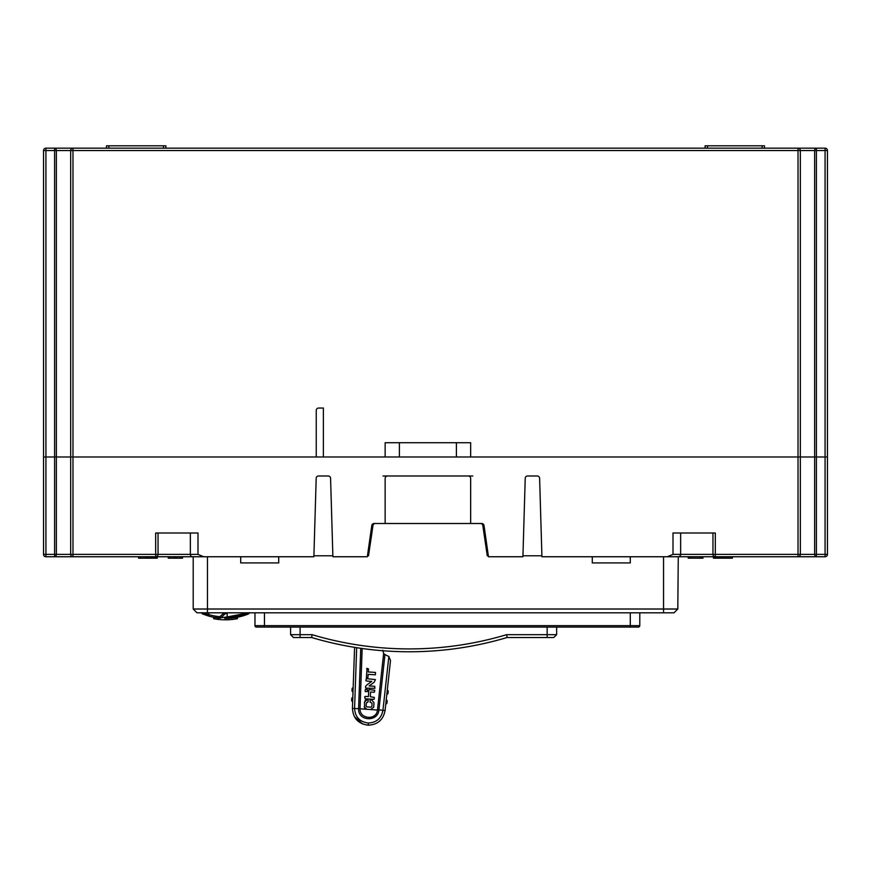 <?xml version="1.0" encoding="UTF-8"?>
<svg xmlns="http://www.w3.org/2000/svg" width="871" height="871" viewBox="0 0 871 871"><rect width="100%" height="100%" fill="white"/><g stroke="black" fill="none" stroke-linecap="round" stroke-linejoin="round"><path stroke-width="1.31" d="M356.664 647.686L354.573 708.417C355.161 717.018 359.734 721.896 368.281 723.028L368.204 725.205C358.34 723.888 353.082 718.27 352.428 708.352L358.591 708.711L360.746 648.296M388.858 656.462L390.502 660.588L385.069 710.486L382.935 710.311L388.858 656.462L384.949 654.622L378.929 709.854C378.221 722.353 357.752 721.297 358.591 708.711M382.935 710.311L377.513 709.702L383.643 653.424L382.717 650.223M367.105 668.351L366.375 677.801L367.932 677.551L368.128 674.35L375.401 674.807L375.51 672.445L368.281 671.987L368.477 668.83L366.593 668.71M366.996 681.1L371.732 681.394L366.811 684.976L365.472 686.5L365.766 688.144L374.9 688.33L374.715 686.294L369.108 685.934L374.127 682.287L375.445 679.609L366.321 678.629L365.842 680.632L366.996 681.1L365.842 680.632M368.466 683.789L367.769 684.301M374.323 697.388L370.317 696.746L374.323 697.388L374.225 698.923M365.243 696.419L368.389 696.615L368.825 689.788M370.317 696.746L370.578 692.01L374.345 692.249L374.77 690.3L369.108 689.538M365.156 691.4L365.276 689.603L367.268 689.429L367.529 691.465L365.406 691.683M362.162 648.492L360.028 708.809M365.025 708.667L366.375 709.266L360.017 708.809C359.581 719.206 376.522 720.655 377.47 710.05L370.654 709.56L373.703 707.198L373.986 702.734L371.819 700.044L370.556 699.968M370.131 700.338L370.033 701.961L372.059 703.278L371.863 706.425L371.068 707.165L371.863 706.425L371.068 707.165L366.822 706.904L366.125 706.065L366.321 702.908L368.063 701.83L368.161 700.208L367.05 699.751L364.481 702.091L364.655 708.275M365.624 700.153L365.025 700.709M371.057 702.418L370.229 702.309M366.375 709.266L370.654 709.56M384.949 654.622L383.643 653.424M382.924 710.431C381.313 718.423 376.435 722.625 368.281 723.028M385.069 710.486C383.305 719.784 377.687 724.694 368.204 725.205C377.676 724.705 383.305 719.805 385.069 710.486M354.606 647.36L352.428 708.265M362.837 724.095L354.399 716.637M388.237 691.062L387.617 690.213L388.248 690.997L387.954 693.643L387.17 694.274L387.954 693.643M387.181 700.73L386.55 699.946L387.181 700.73L386.898 703.376L386.114 704.008L386.898 703.376M352.831 687.709L353.016 691.803L351.993 691.051L352.091 688.395L353.158 687.72L352.091 688.395M351.644 700.828L352.33 701.569L351.644 700.828L351.742 698.172L352.483 697.486L351.742 698.172M386.844 694.241L387.279 690.18M385.777 703.975L386.223 699.914M352.483 697.486L352.407 699.522L351.699 699.5M352.33 701.569L352.744 699.533M373.844 699.337L365.047 698.782L364.818 696.702M369.108 685.934L374.127 682.287M366.811 684.976L365.472 686.5M366.822 706.904L366.125 706.065M366.321 702.908L367.769 702.211M364.187 706.817L366.843 709.321M364.677 696.789L365.885 696.484M399.397 456.981L399.397 442.729L385.145 442.729L385.145 456.981L323.381 456.981L323.381 408.053L318.623 408.053A2.373 2.373 -90 0 0 316.249 410.426L316.249 456.981L70.66 456.981L800.34 456.981L798.021 456.981L798.021 148.168L825.077 148.168A2.373 2.373 -90.3 0 1 827.45 150.552A2.373 2.373 90 0 0 825.077 148.168L816.41 148.168L816.41 150.552L814.646 150.552A2.373 1.775 -90 0 1 816.41 148.168M456.404 456.981L456.404 442.729L470.656 442.729L470.656 456.981L798.021 456.981L798.021 554.381L827.45 554.381L827.45 456.981L800.34 456.981L827.45 456.981L827.45 547.249M43.55 547.249L43.55 150.552L43.55 456.981L54.59 456.981L54.59 150.552L43.55 150.552A2.373 2.373 -90 0 1 45.923 148.168A2.373 2.373 90 0 0 43.55 150.552L43.55 456.981L70.66 456.981L70.66 150.552A2.373 2.319 -90 0 1 72.979 148.168L798.021 148.168A2.373 2.319 -90 0 1 800.34 150.552L54.59 150.552L54.59 148.168L45.923 148.168L72.979 148.168L72.979 554.381L198 554.381L203.749 556.754L155.669 556.754L155.953 558.18L152.316 558.18L152.316 556.754M705.118 148.168L705.118 145.795L705.118 148.168L705.118 145.795L705.118 148.168L692.053 148.168M178.947 148.168L165.882 148.168L165.882 145.795L165.882 148.168M45.923 148.168L54.59 148.168A2.373 1.775 -90 0 1 56.354 150.552L56.354 456.981L70.66 456.981L70.66 554.381L72.979 554.381L72.979 556.754L45.923 556.754A2.373 2.373 0 0 1 43.55 554.381A2.373 2.373 0 0 0 45.923 556.754L45.923 148.168M163.508 148.168L163.508 145.795L106.502 145.795L106.502 148.168L106.502 145.795L106.502 148.168L57.802 148.168M813.198 148.168L764.498 148.168L764.498 145.795L764.498 148.168M827.45 243.194L827.45 150.552A2.373 2.373 90 0 0 825.077 148.168L825.077 556.754L679.173 556.754M385.145 442.729L470.656 442.729M163.508 145.795L165.882 145.795M705.118 145.795L707.492 145.795L707.492 148.168M762.125 148.168L762.125 145.795L707.492 145.795M762.125 145.795L764.498 145.795M385.145 523.493L385.145 478.364A2.373 2.373 0 0 1 387.519 475.991L468.282 475.991A2.373 2.373 0 0 1 470.656 478.364L470.656 523.493L374.138 523.493A2.373 2.373 0 0 0 371.786 525.529L367.322 556.754L332.885 556.754L330.577 478.288A2.373 2.373 0 0 0 328.204 475.991L318.557 475.991A2.373 2.373 0 0 0 316.184 478.288L313.876 556.754L203.749 556.754M673.991 612.814L677.801 609.014L673.991 612.814L197.009 612.814L193.199 609.014L677.801 609.014L678.269 556.754L541.925 556.754L539.617 478.288A2.373 2.373 0 0 0 537.244 475.991L527.597 475.991A2.373 2.373 0 0 0 525.224 478.288L522.916 556.754L488.468 556.754L484.015 525.54A2.373 2.373 0 0 0 481.663 523.493L470.656 523.493M43.55 150.552L43.55 554.381L56.354 554.381A2.373 1.775 -90 0 1 54.59 556.754L54.59 456.981L56.354 456.981L56.354 554.381L70.66 554.381A2.373 2.319 -90 0 0 72.979 556.754L155.669 556.754A2.373 2.373 0 0 0 158.043 554.381A2.373 2.373 0 0 1 157.216 556.177A2.373 2.373 0 0 0 158.043 554.381L158.043 532.998L158.043 554.381A2.373 2.373 0 0 1 155.669 556.754L155.669 532.998L198 532.998L198 554.381L198 537.745M157.172 556.754L157.172 558.18L157.575 556.754L158.762 556.754M191.827 556.754L192.731 556.754A2.373 2.373 0 0 1 190.357 554.381L190.357 532.998M688.232 556.754L688.232 558.18L688.482 556.754L702.984 556.754L702.984 558.18L688.482 558.18L701.057 558.18L690.17 558.18L690.17 556.754M712.238 556.754L713.425 556.754L713.425 558.18L713.828 556.754M716.659 556.754L716.659 558.18L715.047 558.18L715.331 556.754A2.373 2.373 0 0 1 712.957 554.381L712.957 532.998M293.451 637.518L290.598 634.665L312.079 634.665L311.655 637.518L293.451 637.518L290.598 634.665L290.598 627.066M312.079 634.665A339.211 339.211 0 0 0 506.661 634.665L556.645 634.665L556.645 627.066L556.645 634.665L553.793 637.518L507.085 637.518A342.063 342.063 0 0 1 311.655 637.518M553.793 637.518L556.645 634.665M506.661 634.665L507.085 637.518M825.077 556.754A2.373 2.373 0 0 0 827.45 554.381A2.373 2.373 0 0 1 825.077 556.754A2.373 2.373 0 0 0 827.45 554.381A2.373 2.373 0 0 1 825.077 556.754A2.373 2.373 0 0 0 827.45 554.381A2.373 2.373 0 0 1 825.077 556.754A2.373 2.373 0 0 0 827.45 554.381A2.373 2.373 0 0 1 825.077 556.754A2.373 2.373 0 0 0 827.45 554.381A2.373 2.373 0 0 1 825.077 556.754A2.373 2.373 0 0 0 827.45 554.381A2.373 2.373 0 0 1 825.077 556.754A2.373 2.373 0 0 0 827.45 554.381A2.373 2.373 0 0 1 825.077 556.754A2.373 2.373 0 0 0 827.45 554.381A2.373 2.373 0 0 1 825.077 556.754A2.373 2.373 0 0 0 827.45 554.381M678.269 556.754A2.373 2.373 0 0 0 680.643 554.381L680.643 532.998L680.643 554.381L798.021 554.381L798.021 556.754A2.373 2.319 -90 0 0 800.34 554.381L800.34 150.552L814.646 150.552L814.646 554.381A2.373 1.775 -90 0 0 816.41 556.754L816.41 150.552L827.45 150.552L827.45 456.981M667.251 556.754L673 554.381L673 532.998L715.331 532.998L715.331 556.754M472.811 475.991L468.282 475.991M387.519 475.991L382.979 475.991M157.172 558.18L155.953 558.18M154.341 556.754L154.341 558.18M150.694 556.754L150.694 558.18L152.316 558.18M148.68 556.754L148.68 558.18L145.446 558.18L145.446 556.754M150.694 558.18L148.68 558.18M147.057 556.754L147.057 558.18M145.849 556.754L145.849 558.18M140.59 556.754L140.59 558.18L145.446 558.18M138.565 556.754L138.565 558.18L140.59 558.18M720.306 556.754L720.306 558.18L716.659 558.18M719.087 556.754L719.087 558.18M717.878 556.754L717.878 558.18M715.047 558.18L713.828 558.18M732.435 556.754L732.435 558.18L727.176 558.18L727.176 556.754M732.032 556.754L732.032 558.18M730.813 556.754L730.813 558.18M729.201 556.754L729.201 558.18M725.151 556.754L725.151 558.18L727.176 558.18M723.137 556.754L723.137 558.18L720.306 558.18M725.151 558.18L723.137 558.18M721.917 556.754L721.917 558.18M720.709 556.754L720.709 558.18M182.518 556.754L182.518 558.18L180.83 558.18L180.83 556.754M175.986 556.754L175.986 558.18L180.83 558.18M174.309 556.754L174.309 558.18L175.986 558.18M168.266 556.754L168.266 558.18L174.309 558.18M169.943 556.754L169.943 558.18M702.734 556.754L702.734 558.18L702.734 556.754M701.057 556.754L701.057 558.18L702.734 558.18M688.482 556.754L688.482 558.18M466.377 646.99L458.494 648.22M456.164 648.557L454.194 648.819M463.492 647.458L464.461 647.305M335.52 643.702L342.586 645.182M344.992 645.661L348.204 646.26M443.981 650.016L443.274 650.082M441.162 650.289L440.486 650.354M437.569 650.604L442.697 650.147M444.537 649.951L446.747 649.722M463.056 647.534L461.097 647.839M460.607 647.915L458.658 648.198M458.124 648.274L457.21 648.405M460.345 647.948L460.944 647.861M461.51 647.774L462.076 647.686M220.385 618.17L218.381 617.975A61.765 61.765 0 0 0 219.764 618.116A1.426 1.426 0 0 0 220.831 617.746L224.097 614.73L220.831 617.746L219.862 616.701L219.732 618.116L220.385 618.17M219.568 618.105L219.732 618.116A61.765 61.765 0 0 1 208.485 615.993L202.649 614.001L208.485 615.993A61.765 61.765 0 0 0 219.732 618.116M247.397 614.382L226.101 618.388A61.765 61.765 0 0 0 236.411 617.419L237.391 617.234L236.411 617.419L237.391 617.234L236.411 617.419L237.391 617.234L236.411 617.419L237.391 617.234L237.391 618.682L236.411 618.867A63.191 63.191 0 0 1 217.402 619.292L218.469 619.423M232.633 617.975L231.316 618.116M230.641 619.608L232.121 619.466M228.387 618.323L227.407 618.356M228.387 619.749L227.407 619.782M231.261 618.116L236.379 617.419M234.049 619.227L235.126 619.074M213.928 618.737L213.635 617.234L214.614 617.419L214.614 618.867L213.635 618.682L213.635 617.234L214.614 617.419A61.765 61.765 0 0 0 217.402 617.855L218.381 617.975L217.402 617.855A61.765 61.765 0 0 0 217.445 617.855L218.381 617.975L218.381 619.412L217.402 619.292A63.191 63.191 0 0 1 214.614 618.867L213.635 618.682L213.635 617.234L219.764 618.116M221.561 619.684L223.259 619.771M249.258 612.814A1.426 1.426 0 0 1 249.258 612.846A1.426 1.426 0 0 0 249.258 612.814A1.426 1.426 0 0 1 248.366 614.001L247.005 614.523A61.765 61.765 0 0 1 236.411 617.419L237.391 617.234L236.411 617.419L237.391 617.234L237.391 618.682L237.391 617.234M213.635 617.234L215.268 617.528M224.685 618.377A61.765 61.765 0 0 0 225.545 618.388M225.458 613.63L227.179 613.434L225.513 613.249A57.007 57.007 0 0 0 226.808 613.249M225.513 612.988L225.513 612.814A1.426 1.426 0 0 1 225.045 613.859L225.513 612.988A1.426 1.426 180 0 1 225.251 613.805M202.703 614.022L201.756 612.672L208.877 614.621A60.339 60.339 0 0 0 219.862 616.701L223.139 613.685L225.513 612.814A1.426 1.426 0 0 1 225.045 613.859L224.097 614.73L223.139 612.814M227.179 613.434L227.179 616.962L220.831 617.746A1.426 1.426 0 0 1 219.938 618.116M248.017 614.142L249.269 612.672L227.179 616.962L226.101 618.388L227.429 618.356M226.808 613.434L226.819 612.814M208.877 612.814L208.485 615.993A61.765 61.765 0 0 0 214.614 617.419A61.765 61.765 0 0 1 208.485 615.993M236.411 618.867L236.411 617.419A61.765 61.765 0 0 0 247.005 614.523A1.426 1.067 -110.4 0 0 247.593 613.195L247.593 612.814M202.649 614.001A1.426 1.426 0 0 1 201.778 612.923A1.426 1.426 0 0 0 202.649 614.001L201.756 612.672M201.767 612.846A1.426 1.426 0 0 1 201.756 612.814A1.426 1.426 0 0 0 201.767 612.846L201.811 613.075A1.426 1.426 0 0 0 201.996 613.478A1.426 1.426 0 0 1 201.811 613.075M541.893 555.796L522.948 555.796M488.337 555.796L487.281 555.796L482.828 525.529A2.373 2.373 0 0 0 480.476 523.493M375.325 523.493A2.373 2.373 0 0 0 372.973 525.529L368.509 555.796L367.464 555.796M332.853 555.796L313.908 555.796M639.793 612.814L639.793 625.639L630.288 625.639L630.288 627.066L256.39 627.066L264.468 627.066L256.39 627.066L264.468 627.066L264.468 625.639L630.288 625.639L630.288 612.814M630.288 627.066L638.367 627.066A1.426 1.426 0 0 0 639.793 625.639M240.712 556.754L240.712 562.927L278.72 562.927L278.72 556.754M592.28 556.754L592.28 562.927L630.288 562.927L630.288 556.754M197.009 612.814L193.199 609.014L193.199 556.754M264.468 612.814L264.468 625.639L254.963 625.639A1.426 1.426 0 0 0 256.39 627.066A1.426 1.426 0 0 1 254.963 625.639A1.426 1.426 0 0 0 256.39 627.066A1.426 1.426 0 0 1 254.963 625.639A1.426 1.426 0 0 0 256.39 627.066A1.426 1.426 0 0 1 254.963 625.639L254.963 612.814M358.602 708.558L360.028 708.591M108.875 145.795L108.875 148.168M300.103 627.066L300.103 637.518M547.151 637.518L547.151 627.066M157.216 556.177A2.373 2.373 0 0 0 158.043 554.381A2.373 2.373 0 0 1 155.669 556.754M673 554.381L680.643 554.381M192.731 556.754A2.373 2.373 0 0 1 190.357 554.381M700.055 556.754L700.055 558.18M225.513 613.108A1.426 1.426 180 0 1 225.36 613.739M207.461 556.754L207.461 612.814M663.539 612.814L663.539 556.754M218.381 619.412L218.381 617.975M217.402 619.292L217.402 617.855M352.69 691.792L351.993 691.051"/></g></svg>
